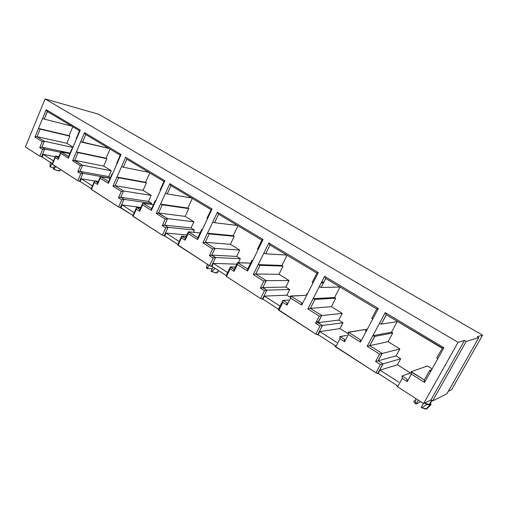 <?xml version="1.0" encoding="UTF-8"?>
<svg xmlns="http://www.w3.org/2000/svg" width="508" height="508" viewBox="0 0 508 508"><rect width="100%" height="100%" fill="white"/><g stroke="black" fill="none" stroke-linecap="round" stroke-linejoin="round"><path stroke-width="0.76" d="M430.098 403.898L429.12 404.584L425.387 403.574L426.079 402.342L425.387 403.574L426.758 404.457L421.938 407.854L426.676 408.927L430.682 405.035L426.758 404.457L430.682 405.035L431.006 404.197L430.486 403.206L430.682 405.035L426.676 408.927L424.891 408.915L421.24 407.403L421.938 407.854L426.758 404.457L425.387 403.574L429.781 404.457L431.984 400.552L429.781 404.457L430.003 403.523M71.812 149.035L68.37 157.01L68.37 158.128L80.264 130.08L79.566 130.594L80.264 130.08L46.222 109.703L47.06 111.316L46.222 109.703L38.5 128.441L69.831 136.138L69.056 135.668L72.803 126.778L69.056 135.668L38.5 128.441L40.145 129.127L37.04 136.652L40.145 129.127L69.831 136.138L38.5 128.441L34.938 137.071L37.04 136.652L66.808 143.294L37.04 136.652L44.329 141.23L37.04 136.652L36.068 136.696L34.938 137.071L42.221 141.656L44.329 141.23L72.892 147.466L44.329 141.23L41.847 147.218L44.329 141.23L43.904 141.205L42.221 141.656L39.738 147.644L41.847 147.218L70.091 153.092L41.847 147.218L44.685 149.022L41.847 147.218L39.738 147.644L42.57 149.447L44.685 149.022L60.719 152.324L44.685 149.022L41.415 156.87L44.685 149.022L42.57 149.447L39.764 156.197L42.126 157.01L43.231 154.362L55.213 156.724L43.231 154.362L53.454 160.915L43.231 154.362L42.126 157.01L52.337 163.582L42.126 157.01L39.764 156.197L25.4 146.939L45.11 98.939L98.679 114.249L482.6 335.147L451.612 389.668L482.6 335.147L477.158 336.74L482.6 335.147L98.679 114.249L45.11 98.939L458.051 342.335L464.515 340.443L430.981 399.91L423.621 403.568L458.051 342.335L464.515 340.443L466.223 341.44L478.777 337.674L477.158 336.74L478.777 337.674L446.951 393.725L432.619 400.958L466.223 341.44L432.619 400.958L430.981 399.91L464.515 340.443L466.223 341.44L478.777 337.674L446.951 393.725L432.619 400.958L430.981 399.91L423.621 403.568L397.58 386.785L402.196 378.409L402.057 375.964L407.06 379.146L402.057 375.964L402.196 378.409L407.219 381.603L407.06 379.146L407.219 381.603L411.353 374.129L424.536 382.435L443.929 347.751L385.229 312.617L367.17 346.304L379.565 354.114L375.59 361.467L380.429 364.547L375.926 372.834L335.693 346.9L339.966 338.785L344.57 341.713L348.393 334.48L360.464 342.081L378.371 308.515L324.593 276.32L307.861 308.953L319.246 316.122L315.557 323.247L320.002 326.072L315.83 334.105L278.854 310.274L282.823 302.406L287.052 305.098L290.608 298.088L301.701 305.073L318.3 272.555L268.846 242.957L253.289 274.587L263.779 281.191L260.35 288.099L264.446 290.703L260.566 298.494L226.466 276.517L230.168 268.878L234.074 271.367L237.376 264.566L247.612 271.012L263.055 239.484L217.424 212.173L202.908 242.856L212.604 248.964L209.41 255.67L213.195 258.077L209.582 265.633L178.035 245.3L181.489 237.89L185.102 240.189L188.189 233.585L197.663 239.554L212.065 208.966L169.831 183.686L156.261 213.474L165.246 219.139L162.262 225.647L165.76 227.876L162.382 235.217L133.115 216.357L136.354 209.156L139.706 211.29L142.602 204.876L151.39 210.414L164.871 180.715L125.666 157.251L112.935 186.195L121.291 191.459L118.491 197.783L121.749 199.854L118.58 206.991L91.351 189.44L94.386 182.436L97.511 184.429L100.228 178.194L108.407 183.344L121.05 154.489L84.563 132.651L72.593 160.788L80.385 165.691L77.749 171.844L80.785 173.774L77.807 180.715L52.407 164.351L55.27 157.537L58.191 159.391L60.744 153.327L68.37 158.128L80.264 130.08L46.222 109.703L34.938 137.071L42.221 141.656L39.738 147.644L42.57 149.447L39.764 156.197L25.4 146.939L45.11 98.939L458.051 342.335L423.621 403.568L397.58 386.785L402.196 378.409L407.219 381.603L411.353 374.129L424.536 382.435L437.737 358.826L436.715 357.791L437.737 358.826L443.929 347.751L385.229 312.617L379.463 323.374L381.33 324.11L397.7 321.589L381.33 324.11L386.347 314.776L381.33 324.11L379.463 323.374L372.853 335.693L374.726 336.423L392.773 332.962L388.068 341.662L399.879 348.952L396.1 355.873L400.71 358.743L397.415 364.757L410.47 372.967L397.415 364.757L380.003 370.148L397.415 364.757L400.71 358.743L383.045 363.893L400.71 358.743L396.1 355.873L378.2 360.82L396.1 355.873L399.879 348.952L382.181 353.466L399.879 348.952L388.068 341.662L369.76 345.669L388.068 341.662L392.773 332.962L391.503 332.188L372.853 335.693L367.17 346.304L379.565 354.114L375.59 361.467L380.429 364.547L375.926 372.834L334.88 346.075M451.612 389.668L448.335 391.293L451.612 389.668M397.58 386.785L396.691 385.699L397.104 385.54L396.691 385.699L397.58 386.785M396.862 385.382L378.238 373.393L375.926 372.834L377.8 373.532L383.045 363.893L378.2 360.82L382.181 353.466L369.76 345.669L374.726 336.423L392.773 332.962L391.503 332.188L372.853 335.693L374.726 336.423L369.76 345.669L367.17 346.304L369.76 345.669L382.181 353.466L379.565 354.114L382.181 353.466L378.2 360.82L375.59 361.467L378.2 360.82L383.045 363.893L380.429 364.547L383.045 363.893L377.8 373.532L378.238 373.393L396.862 385.382M335.007 345.967L335.49 345.872L335.007 345.967L335.693 346.9L339.966 338.785L344.57 341.713L348.393 334.48L360.464 342.081L372.656 319.227L371.754 318.433L376.765 309.035L378.371 308.515L324.593 276.32L319.253 286.734L321.094 287.477L340.043 287.014L334.588 297.498L313.131 298.672L314.973 299.403L335.763 298.215L331.381 306.661L342.284 313.392L338.766 320.103L343.021 322.758L339.954 328.587L347.72 333.477L339.954 328.587L319.818 331.578L339.954 328.587L343.021 322.758L322.529 325.463L343.021 322.758L338.766 320.103L318.084 322.644L338.766 320.103L342.284 313.392L321.774 315.519L342.284 313.392L331.381 306.661L310.369 308.356L331.381 306.661L335.763 298.215L334.588 297.498L313.131 298.672L319.253 286.734L321.075 287.477L325.736 278.435L321.094 287.477L340.043 287.014L334.588 297.498L335.763 298.215L314.973 299.403L313.131 298.672L307.861 308.953L319.246 316.122L315.557 323.247L320.002 326.072L315.83 334.105L278.174 309.55M310.369 308.356L321.774 315.519L317.703 322.713L322.529 325.463L317.678 334.81L318.179 334.728L319.818 331.578L336.836 342.487L319.818 331.578L318.179 334.728L335.166 345.662L318.179 334.728L315.83 334.105L317.678 334.81L322.529 325.463L318.084 322.644L321.774 315.519L310.369 308.356L314.973 299.403L310.369 308.356L307.861 308.953L310.369 308.356L314.947 299.403M301.79 302.965L290.709 296.005L301.79 302.965L301.701 305.073L313.004 282.937L312.249 282.245L316.909 273.114L318.3 272.555L268.846 242.957L269.729 244.824L268.846 242.957L258.191 264.617L260.001 265.341L283.064 266.097L281.978 265.43L287.058 255.245L281.978 265.43L258.191 264.617L260.001 265.341L255.721 274.028L260.001 265.341L283.064 266.097L281.978 265.43L258.191 264.617L253.289 274.587L255.721 274.028L278.968 274.295L255.721 274.028L266.224 280.626L255.721 274.028L253.289 274.587L263.779 281.191L266.224 280.626L289.065 280.53L266.224 280.626L262.795 287.534L266.224 280.626L264.509 280.975L263.779 281.191L260.35 288.099L262.795 287.534L285.782 287.052L262.795 287.534L266.891 290.132L262.407 287.579L260.35 288.099L264.446 290.703L266.891 290.132L289.719 289.503L266.891 290.132L262.382 299.193L266.891 290.132L264.446 290.703L260.566 298.494L262.382 299.193L262.941 299.168L264.458 296.113L286.855 295.173L264.458 296.113L280.035 306.095L264.458 296.113L262.941 299.168L278.486 309.175L262.941 299.168L260.566 298.494L226.466 276.517L226.098 275.825M251.898 260.61L247.58 269.202L247.612 271.012L263.055 239.484L261.83 240.087L263.055 239.484L217.424 212.173L218.294 213.989L217.424 212.173L207.486 233.185L209.258 233.909L234.207 236.315L233.191 235.699L237.954 225.8L233.191 235.699L207.486 233.185L209.258 233.909L205.27 242.335L209.258 233.909L234.207 236.315L233.191 235.699L207.486 233.185L202.908 242.856L205.27 242.335L230.372 244.285L205.27 242.335L214.979 248.431L205.27 242.335L203.587 242.64L202.908 242.856L212.604 248.964L214.979 248.431L239.738 250.076L214.979 248.431L211.779 255.137L214.979 248.431L212.604 248.964L209.41 255.67L211.779 255.137L236.671 256.413L211.779 255.137L215.563 257.537L211.379 255.162L209.41 255.67L213.195 258.077L215.563 257.537L240.322 258.686L215.563 257.537L211.36 266.332L215.563 257.537L213.195 258.077L209.582 265.633L211.36 266.332L211.963 266.344L213.379 263.385L236.791 264.173L213.379 263.385L227.641 272.517L213.379 263.385L211.963 266.344L226.193 275.507L211.963 266.344L209.582 265.633L177.578 244.742M181.381 236.747L177.667 244.71L178.035 245.3L181.489 237.89L181.546 236.214L185.325 238.335L181.8 236.099L181.4 236.595L181.489 237.89L185.102 240.189L185.16 238.506L185.102 240.189L188.189 233.585L188.366 231.813L197.866 237.681L188.493 231.794L188.093 232.289L188.189 233.585L197.663 239.554L197.701 237.852L197.663 239.554L212.065 208.966L210.998 209.614L212.065 208.966L169.831 183.686L170.701 185.452L169.831 183.686L160.534 204.089L162.281 204.8L188.779 208.629L187.839 208.058L192.303 198.431L187.839 208.058L160.534 204.089L162.281 204.8L158.547 212.979L162.281 204.8L188.779 208.629L187.839 208.058L160.534 204.089L156.261 213.474L158.547 212.979L185.179 216.383L158.547 212.979L167.551 218.637L158.134 212.992L156.261 213.474L165.246 219.139L167.551 218.637L193.904 221.767L167.551 218.637L164.56 225.146L167.551 218.637L167.138 218.65L165.246 219.139L162.262 225.647L164.56 225.146L191.021 227.933L164.56 225.146L168.065 227.374L164.56 225.146L163.57 225.26L162.262 225.647L165.76 227.876L168.065 227.374L194.418 230.054L168.065 227.374L164.128 235.915L168.065 227.374L165.76 227.876L162.382 235.217L164.128 235.915L164.77 235.966L166.097 233.089L186.9 234.963L166.097 233.089L179.178 241.471L166.097 233.089L164.77 235.966L177.825 244.373L164.77 235.966L162.382 235.217L132.69 215.964M132.747 215.862L133.115 216.357L136.354 209.156L139.706 211.29L142.602 204.876L151.39 210.414L160.572 190.189L160.109 189.808L160.572 190.189L164.871 180.715L125.666 157.251L121.609 166.478L123.317 167.196L148.825 172.364L123.317 167.196L126.848 159.182L123.317 167.196L121.609 166.478L116.948 177.07L118.656 177.775L146.437 182.823L143.046 190.367L151.187 195.396L148.476 201.397L151.644 203.371L151.194 204.375L151.644 203.371L123.984 199.377L151.644 203.371L148.476 201.397L120.72 197.307L148.476 201.397L151.187 195.396L123.527 190.983L151.187 195.396L143.046 190.367L115.157 185.725L143.046 190.367L146.437 182.823L145.561 182.289L116.948 177.07L112.935 186.195L121.291 191.459L118.491 197.783L121.749 199.854L118.58 206.991L90.976 189.084M132.963 215.487L120.961 207.766L118.58 206.991L120.294 207.677L123.984 199.377L120.72 197.307L123.527 190.983L115.157 185.725L118.656 177.775L146.437 182.823L145.561 182.289L116.948 177.07L118.656 177.775L115.157 185.725L112.935 186.195L115.157 185.725L123.527 190.983L121.291 191.459L123.527 190.983L120.72 197.307L118.491 197.783L120.72 197.307L123.984 199.377L121.749 199.854L123.984 199.377L120.294 207.677L132.963 215.487M91.059 189.001L91.351 189.44L94.386 182.436L97.511 184.429L100.228 178.194L108.407 183.344L117.018 163.69L116.618 163.347M116.688 163.284L117.018 163.69L121.05 154.489L120.282 154.997L121.05 154.489L84.563 132.651L85.414 134.315L84.563 132.651L76.371 151.911L106.877 158.712L106.051 158.21L110.014 149.092L106.051 158.21L76.371 151.911L78.048 152.61L74.752 160.344L78.048 152.61L106.877 158.712L76.371 151.911L72.593 160.788L74.752 160.344L103.683 166.059L74.752 160.344L82.556 165.246L74.333 160.325L72.593 160.788L80.385 165.691L82.556 165.246L111.29 170.758L82.556 165.246L79.915 171.393L82.556 165.246L82.137 165.233L80.385 165.691L77.749 171.844L79.915 171.393L108.737 176.606L79.915 171.393L82.956 173.323L79.915 171.393L78.937 171.463L77.749 171.844L80.785 173.774L82.956 173.323L110.185 178.181L82.956 173.323L79.489 181.394L82.956 173.323L80.785 173.774L77.807 180.715L80.181 181.508L81.35 178.791L94.501 181.007L81.35 178.791L92.431 185.884L81.35 178.791L80.181 181.508L91.237 188.627L80.181 181.508L77.807 180.715L52.089 164.027M398.672 382.105L380.003 370.148L378.238 373.393L380.003 370.148L398.672 382.105M286.855 295.173L290.1 297.212L286.855 295.173L289.719 289.503L286.855 295.173M122.206 204.965L140.887 207.467L122.206 204.965L120.961 207.766L122.206 204.965L134.233 212.668L122.206 204.965M426.93 408.686L426.923 408.095M414.471 400.761C413.417 401.041 413.728 401.993 415.404 403.619L416.103 404.07L419.589 402.38L420.173 401.345L419.589 402.38L416.103 404.07L414.49 402.654L413.868 401.225M414.185 400.85L414.909 400.736M415.404 403.619L415.823 398.539L415.404 403.619M217.437 272.244L216.77 273.031L211.614 271.551L215.138 268.389L211.614 271.551L211.099 271.221L215.602 272.929L217.494 272.669M217.424 272.224L217.005 271.64M60.084 170.637L57.461 170.593L53.226 168.91L54.566 165.735L53.226 168.91L53.626 169.164C56.331 170.371 58.337 170.948 59.639 170.904L60.033 170.402M55.975 166.643L53.626 169.164L55.975 166.643M76.467 138.703L79.769 130.924L47.269 111.468L44.272 119.126L71.571 126.041L44.272 119.126L47.403 111.55M79.566 130.594L76.206 138.665L76.473 139.021L76.124 138.716M72.123 149.282L71.78 148.971L72.257 148.971L71.863 148.914L72.123 149.282M60.687 152.502L58.198 158.28L58.191 159.391L60.947 151.917L68.644 156.508L61.246 151.86L69.856 153.645L61.246 151.86L60.75 152.216L60.744 153.327L68.37 158.128L68.567 156.705M55.22 156.718L52.172 163.97L52.407 164.351L55.455 156.147L58.464 157.772L55.785 156.07L58.922 156.693L55.785 156.07L55.283 156.426L55.27 157.537L58.191 159.391L58.198 158.28M66.808 143.294L73.031 147.136L66.808 143.294L69.831 136.138L66.808 143.294M42.628 118.427L44.272 119.126L42.628 118.427M316.306 321.805L318.63 321.526M49.955 166.262L50.324 167.024L51.892 163.297L50.324 167.024L53.759 167.64L50.324 167.024L49.828 166.421M49.93 166.77L50.33 162.293L49.93 166.77M206.8 268.434L212.223 268.872L206.8 268.434L207.169 264.077L206.8 268.434L206.356 267.418L206.756 267.125L206.8 268.434M211.099 271.221L213.087 267.075L211.099 271.221M208.991 265.252L207.315 268.764L208.991 265.252M416.103 404.07L418.3 400.139L416.103 404.07M423.456 403.46L421.24 407.403L423.456 403.46M116.923 163.309L120.282 154.997M112.395 174.244L112.065 173.825L112.547 173.888L112.097 173.819L112.395 174.244M108.661 181.648L100.673 176.625L110.128 178.314L100.387 176.701L100.228 178.194L100.203 177.025L100.673 176.625L108.661 181.648M97.777 182.74L94.844 180.873L98.336 181.464L94.844 180.873L94.367 181.273L94.386 182.436L94.367 181.273L94.844 180.873L97.777 182.74M108.737 176.606L110.414 177.648L108.737 176.606L111.29 170.758L108.737 176.606M103.683 166.059L111.29 170.758L103.683 166.059L106.877 158.712L103.683 166.059M80.747 141.618L108.922 148.438L82.429 142.329L85.744 134.537L82.429 142.329L80.747 141.618M160.369 189.732L164.014 181.21L164.871 180.715L164.014 181.21M155.638 201.047L155.226 200.571L155.829 200.628L155.289 200.558L155.638 201.047M151.625 208.636L142.983 203.206L153.416 204.692L142.71 203.295L142.602 204.876L142.545 203.644L142.983 203.206L151.625 208.636M139.96 209.525L136.741 207.48L140.646 208.001L136.474 207.575L136.354 209.156L136.303 207.931L136.741 207.48L139.96 209.525M149.758 172.923L145.561 182.289L149.758 172.923M211.055 209.677L207.054 218.173L207.474 218.726L206.953 218.192L211.15 209.702L171.025 185.642M202.203 229.914L201.695 229.368L202.438 229.4L201.797 229.343L202.203 229.914M188.493 231.794L200.108 232.918L188.493 231.794M181.8 236.099L186.188 236.48L181.8 236.099M194.418 230.054L193.377 232.27L194.418 230.054L191.021 227.933L194.418 230.054M193.904 221.767L191.021 227.933L193.904 221.767L185.179 216.383L193.904 221.767M188.779 208.629L185.179 216.383L188.779 208.629M165.506 193.186L167.246 193.91L191.554 197.98L167.246 193.91L171.012 185.661L167.246 193.91L165.506 193.186M257.67 248.907L261.95 240.163M261.912 240.157L257.626 248.901L258.127 249.542L257.499 248.939M252.476 261.08L251.86 260.452L252.787 260.445L251.993 260.413L252.476 261.08M230.029 267.583L226.035 275.825L226.466 276.517L230.168 268.878L230.162 267.094L234.245 269.405L230.397 266.954L230.035 267.513L230.168 268.878L234.074 271.367L234.061 269.57L234.074 271.367L237.376 264.566L237.528 262.642L247.771 269.03L237.592 262.636L250.666 263.125L237.363 262.776L237.376 264.566L247.612 271.012L247.58 269.202M230.397 266.954L235.369 267.087L230.397 266.954M240.322 258.686L238.385 262.668L240.322 258.686L236.671 256.413L240.322 258.686M239.738 250.076L236.671 256.413L239.738 250.076L230.372 244.285L239.738 250.076M234.207 236.315L230.372 244.285L234.207 236.315M212.795 221.964L214.566 222.695L237.42 225.482L214.566 222.695L218.592 214.192L214.566 222.695L212.795 221.964M323.863 282.08L321.634 282.099M323.488 282.816L321.253 282.842L323.488 282.816M306.934 294.831L306.191 294.119L307.353 294.011L306.337 294.049L306.934 294.831M287.172 303.009L282.95 300.33L287.172 303.009L287.052 305.098L290.608 298.088L290.709 296.005L305.676 295.339L290.506 296.177L290.608 298.088L301.701 305.073L301.587 303.136M282.645 300.933L278.333 309.474L278.854 310.274L282.823 302.406L282.74 300.495L288.684 300.012L282.74 300.495L282.823 302.406L287.052 305.098L286.963 303.181M285.782 287.052L289.719 289.503L285.782 287.052L289.065 280.53L285.782 287.052M278.968 274.295L289.065 280.53L278.968 274.295L283.064 266.097L278.968 274.295M263.887 253.048L265.69 253.784L286.779 255.079L265.69 253.784L270.008 245.021L265.69 253.784L263.887 253.048M366.109 331.514L365.22 330.695L366.719 330.365L365.322 330.6L366.109 331.514M360.42 339.795L348.374 332.232L367.379 329.127L348.202 332.429L348.393 334.48L348.374 332.232L360.42 339.795L360.464 342.081L360.255 340.004M344.557 339.452L339.966 336.537L346.71 335.382L339.795 336.74L339.966 338.785L339.966 336.537L344.557 339.452L344.57 341.713L344.386 339.661M436.715 357.791L442.449 348.101L386.27 314.731L385.229 312.617L386.29 314.744L381.26 324.117M430.644 371.513L429.647 370.453L431.66 369.697L429.647 370.453L430.644 371.513M427.431 365.97L432.124 368.865L427.431 365.97L411.188 371.691L427.431 365.97M424.339 379.952L411.055 371.926L411.353 374.129L411.188 371.691L424.339 379.952L424.536 382.435L424.212 380.194L429.577 370.567M402.057 375.964L410.483 372.967L402.057 375.964M397.192 321.666L391.503 332.188L397.192 321.666M108.325 182.689L108.407 183.344L108.325 182.689M108.56 181.832L108.375 182.162M97.434 183.782L97.511 184.429L97.434 183.782M97.676 182.931L97.492 183.261M85.414 134.315L85.757 134.518M151.289 209.728L151.39 210.414L151.289 209.728M151.486 208.813L151.327 209.169L151.486 208.813M139.617 210.617L139.706 211.29L139.617 210.617M139.821 209.709L139.656 210.058M125.876 157.931L125.666 157.251L125.876 157.931M126.524 158.96L126.86 159.163M312.388 282.181L313.004 282.937L318.3 272.555L316.909 273.114M324.853 277.12L324.593 276.32L324.853 277.12M321.075 287.477L325.717 278.428L325.164 277.8L325.749 278.409M376.765 309.035L378.371 308.515L372.656 319.227L371.856 318.351M320.783 325.863L320.002 326.072L320.783 325.863M322.155 325.539L321.539 325.679L322.155 325.539M316.338 323.037L315.557 323.247L316.338 323.037M317.703 322.713L317.094 322.847L317.703 322.713M320.027 315.913L319.246 316.122L320.027 315.913M321.399 315.582L320.783 315.722L321.399 315.582M443.09 347.948L443.929 347.751L443.09 347.948M429.825 405.181L425.964 409.061M431.641 400.336L429.241 404.584M216.77 273.031L218.738 270.707M60.63 169.647L59.639 170.904M206.756 267.125L206.94 266.16M108.598 181.807L112.033 173.958M97.707 182.912L100.159 177.273M91.078 189.001L94.323 181.527M116.713 163.284L120.25 155.213L85.623 134.468M151.575 208.744L155.219 200.717M139.903 209.645L142.513 203.854M132.804 215.849L136.265 208.14M160.21 189.713L163.97 181.439L126.727 159.112M197.834 237.75L201.708 229.521M185.287 238.411L188.074 232.435M234.232 269.437L237.23 263.258M261.868 240.144L218.484 214.128M316.903 273.139L269.907 244.964M376.758 309.029L325.647 278.384M322.491 325.469L317.64 334.81M321.735 315.525L318.046 322.644M442.055 348.183L386.27 314.731M382.943 363.925L377.711 373.551M382.086 353.492L378.104 360.845M369.678 345.688L374.65 336.429"/></g></svg>
